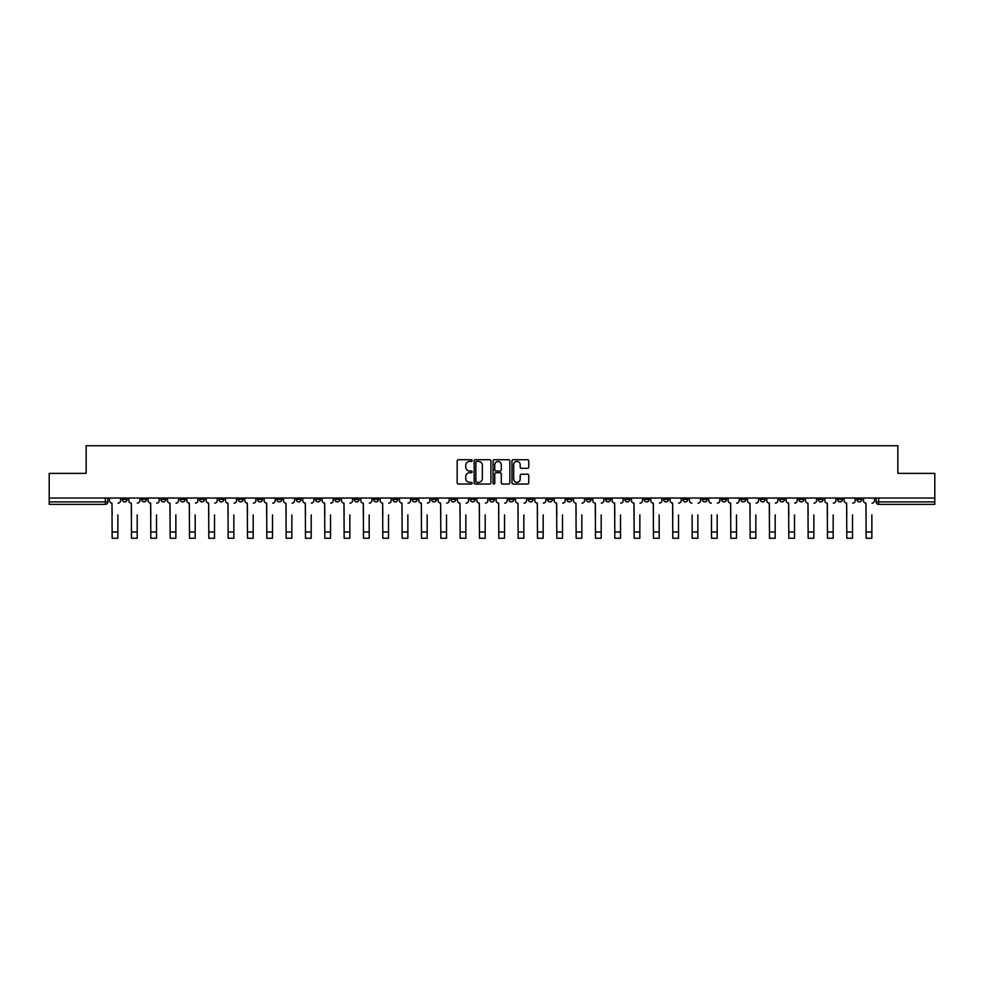 <?xml version="1.0" encoding="UTF-8"?>
<svg xmlns="http://www.w3.org/2000/svg" width="984" height="984" viewBox="0 0 984 984"><rect width="100%" height="100%" fill="white"/><g stroke="black" fill="none" stroke-linecap="round" stroke-linejoin="round"><path stroke-width="1.48" d="M472.172 460.573A0.849 0.849 0 0 0 471.324 459.725L458.396 459.725A1.218 1.218 0 0 0 457.179 460.942L457.179 482.837A1.218 1.218 0 0 0 458.396 484.054L471.324 484.054A0.849 0.849 0 0 0 472.172 483.206A0.849 0.849 0 0 0 471.324 482.357L469.651 482.357A3.887 3.887 0 0 1 465.752 478.458L465.752 476.637A3.887 3.887 0 0 1 469.651 472.738L471.324 472.738A0.849 0.849 0 0 0 472.172 471.889A0.849 0.849 0 0 0 471.324 471.041L469.651 471.041A3.887 3.887 0 0 1 465.752 467.154L465.752 465.321A3.887 3.887 0 0 1 469.651 461.434L471.324 461.434A0.849 0.849 0 0 0 472.172 460.573M760.189 498.039L760.189 499.405L765.146 499.405A2.485 2.485 0 0 1 762.661 501.889A2.485 2.485 0 0 1 760.189 499.405L760.189 498.039M644.188 498.039L644.188 499.405L649.145 499.405A2.485 2.485 0 0 1 646.66 501.889A2.485 2.485 0 0 1 644.188 499.405L644.188 498.039M624.852 498.039L624.852 499.405L629.809 499.405A2.485 2.485 0 0 1 627.337 501.889A2.485 2.485 0 0 1 624.852 499.405L624.852 498.039M508.851 498.039L508.851 499.405L513.808 499.405A2.485 2.485 0 0 1 511.336 501.889A2.485 2.485 0 0 1 508.851 499.405L508.851 498.039M489.515 498.039L489.515 499.405L494.485 499.405A2.485 2.485 0 0 1 492 501.889A2.485 2.485 0 0 1 489.515 499.405L489.515 498.039M470.192 498.039L470.192 499.405L475.149 499.405A2.485 2.485 0 0 1 472.664 501.889A2.485 2.485 0 0 1 470.192 499.405L470.192 498.039M431.521 498.039L431.521 499.405L436.478 499.405A2.485 2.485 0 0 1 434.006 501.889A2.485 2.485 0 0 1 431.521 499.405L431.521 498.039M392.862 499.405L392.862 498.039L392.862 499.405A2.485 2.485 0 0 0 395.334 501.889A2.485 2.485 0 0 1 392.862 499.405L397.819 499.405A2.485 2.485 0 0 1 395.334 501.889A2.485 2.485 0 0 0 397.819 499.405L397.819 498.039L397.819 499.405M373.526 499.405L373.526 498.039L373.526 499.405A2.485 2.485 0 0 0 375.999 501.889A2.485 2.485 0 0 1 373.526 499.405L378.483 499.405A2.485 2.485 0 0 1 375.999 501.889M354.191 499.405L354.191 498.039L354.191 499.405A2.485 2.485 0 0 0 356.663 501.889A2.485 2.485 0 0 1 354.191 499.405L359.148 499.405A2.485 2.485 0 0 1 356.663 501.889A2.485 2.485 0 0 0 359.148 499.405L359.148 498.039L359.148 499.405M334.855 498.039L334.855 499.405L339.812 499.405A2.485 2.485 0 0 1 337.34 501.889A2.485 2.485 0 0 1 334.855 499.405L334.855 498.039M315.52 498.039L315.52 499.405L320.476 499.405A2.485 2.485 0 0 1 318.004 501.889A2.485 2.485 0 0 1 315.52 499.405L315.52 498.039M296.196 498.039L296.196 499.405L301.153 499.405A2.485 2.485 0 0 1 298.669 501.889A2.485 2.485 0 0 1 296.196 499.405L296.196 498.039M276.861 499.405L276.861 498.039L276.861 499.405A2.485 2.485 0 0 0 279.333 501.889A2.485 2.485 0 0 1 276.861 499.405L281.818 499.405A2.485 2.485 0 0 1 279.333 501.889M238.19 499.405L238.19 498.039L238.19 499.405A2.485 2.485 0 0 0 240.674 501.889A2.485 2.485 0 0 1 238.19 499.405L243.146 499.405A2.485 2.485 0 0 1 240.674 501.889A2.485 2.485 0 0 0 243.146 499.405L243.146 498.039L243.146 499.405M218.854 499.405L218.854 498.039L218.854 499.405A2.485 2.485 0 0 0 221.338 501.889A2.485 2.485 0 0 1 218.854 499.405L223.811 499.405A2.485 2.485 0 0 1 221.338 501.889A2.485 2.485 0 0 0 223.811 499.405L223.811 498.039L223.811 499.405M199.531 499.405L199.531 498.039L199.531 499.405A2.485 2.485 0 0 0 202.003 501.889A2.485 2.485 0 0 1 199.531 499.405L204.487 499.405A2.485 2.485 0 0 1 202.003 501.889A2.485 2.485 0 0 0 204.487 499.405L204.487 498.039L204.487 499.405M180.195 499.405L180.195 498.039L180.195 499.405A2.485 2.485 0 0 0 182.667 501.889A2.485 2.485 0 0 1 180.195 499.405L185.152 499.405A2.485 2.485 0 0 1 182.667 501.889M160.859 499.405L160.859 498.039L160.859 499.405A2.485 2.485 0 0 0 163.344 501.889A2.485 2.485 0 0 1 160.859 499.405L165.816 499.405A2.485 2.485 0 0 1 163.344 501.889A2.485 2.485 0 0 0 165.816 499.405L165.816 498.039L165.816 499.405M141.524 499.405L141.524 498.039L141.524 499.405A2.485 2.485 0 0 0 144.008 501.889A2.485 2.485 0 0 1 141.524 499.405L146.481 499.405A2.485 2.485 0 0 1 144.008 501.889A2.485 2.485 0 0 0 146.481 499.405L146.481 498.039L146.481 499.405M527.547 468.298A1.218 1.218 0 0 0 528.765 467.092L528.765 460.942A1.218 1.218 0 0 0 527.547 459.725L513.193 459.725A1.218 1.218 0 0 0 511.975 460.942L511.975 482.837A1.218 1.218 0 0 0 513.193 484.054L527.547 484.054A1.218 1.218 0 0 0 528.765 482.837L528.765 475.42A1.218 1.218 0 0 0 527.547 474.202L521.409 474.202A1.218 1.218 0 0 0 520.192 475.42L520.192 479.097A3.26 3.26 0 0 1 516.932 482.357A3.26 3.26 0 0 1 513.685 479.097L513.685 464.682A3.26 3.26 0 0 1 516.932 461.434A3.26 3.26 0 0 1 520.192 464.682L520.192 467.092A1.218 1.218 0 0 0 521.409 468.298L527.547 468.298M49.2 498.039L49.2 473.378L86.137 473.378L86.137 445.74L897.863 445.74L897.863 473.378L934.8 473.378L934.8 498.039L49.2 498.039L49.2 501.889L107.822 501.889L107.822 498.039M490.93 460.942A1.218 1.218 0 0 0 489.724 459.725L475.37 459.725A1.218 1.218 0 0 0 474.153 460.942L474.153 482.837A1.218 1.218 0 0 0 475.37 484.054L489.724 484.054A1.218 1.218 0 0 0 490.93 482.837L490.93 460.942M494.276 459.725L508.63 459.725A1.218 1.218 0 0 1 509.847 460.942L509.847 482.837A1.218 1.218 0 0 1 508.63 484.054L502.492 484.054A1.218 1.218 0 0 1 501.274 482.837L501.274 473.956A1.218 1.218 0 0 0 500.057 472.738L495.985 472.738A1.218 1.218 0 0 0 494.767 473.956L494.767 483.206A0.849 0.849 0 0 1 493.919 484.054A0.849 0.849 0 0 1 493.07 483.206L493.07 460.942A1.218 1.218 0 0 1 494.276 459.725M876.178 498.039L876.178 501.889L934.8 501.889L934.8 504.362L878.663 504.362A2.485 2.485 0 0 1 876.178 501.889A2.485 2.485 0 0 0 878.663 504.362L878.663 498.039M934.8 498.039L934.8 501.889M107.822 501.889A2.485 2.485 0 0 1 105.337 504.362L49.2 504.362L49.2 501.889M861.799 499.405L861.799 498.039L861.799 499.405A2.485 2.485 0 0 1 859.327 501.889A2.485 2.485 0 0 1 856.843 499.405L861.799 499.405A2.485 2.485 0 0 1 859.327 501.889M856.843 498.039L856.843 499.405M842.476 498.039L842.476 499.405A2.485 2.485 0 0 1 839.992 501.889A2.485 2.485 0 0 1 837.519 499.405A2.485 2.485 0 0 0 839.992 501.889M837.519 498.039L837.519 499.405L842.476 499.405M823.141 498.039L823.141 499.405A2.485 2.485 0 0 1 820.656 501.889A2.485 2.485 0 0 1 818.184 499.405L823.141 499.405A2.485 2.485 0 0 1 820.656 501.889M818.184 498.039L818.184 499.405M803.805 498.039L803.805 499.405A2.485 2.485 0 0 1 801.333 501.889A2.485 2.485 0 0 1 798.848 499.405A2.485 2.485 0 0 0 801.333 501.889M798.848 498.039L798.848 499.405L803.805 499.405M784.469 498.039L784.469 499.405A2.485 2.485 0 0 1 781.997 501.889A2.485 2.485 0 0 1 779.513 499.405L784.469 499.405M779.513 498.039L779.513 499.405M765.146 498.039L765.146 499.405A2.485 2.485 0 0 1 762.661 501.889M745.811 498.039L745.811 499.405A2.485 2.485 0 0 1 743.326 501.889A2.485 2.485 0 0 1 740.854 499.405L745.811 499.405M740.854 498.039L740.854 499.405M726.475 498.039L726.475 499.405A2.485 2.485 0 0 1 723.99 501.889A2.485 2.485 0 0 1 721.518 499.405L726.475 499.405M721.518 498.039L721.518 499.405M707.139 498.039L707.139 499.405A2.485 2.485 0 0 1 704.667 501.889A2.485 2.485 0 0 1 702.182 499.405A2.485 2.485 0 0 0 704.667 501.889M702.182 498.039L702.182 499.405L707.139 499.405M687.804 498.039L687.804 499.405A2.485 2.485 0 0 1 685.331 501.889A2.485 2.485 0 0 1 682.847 499.405L687.804 499.405M682.847 498.039L682.847 499.405M668.48 498.039L668.48 499.405A2.485 2.485 0 0 1 665.996 501.889A2.485 2.485 0 0 1 663.524 499.405L668.48 499.405M663.524 498.039L663.524 499.405M649.145 498.039L649.145 499.405M629.809 498.039L629.809 499.405L629.809 498.039M610.474 498.039L610.474 499.405A2.485 2.485 0 0 1 608.001 501.889A2.485 2.485 0 0 1 605.517 499.405L610.474 499.405M605.517 498.039L605.517 499.405M591.138 498.039L591.138 499.405A2.485 2.485 0 0 1 588.666 501.889A2.485 2.485 0 0 1 586.181 499.405L591.138 499.405M586.181 498.039L586.181 499.405M571.815 498.039L571.815 499.405A2.485 2.485 0 0 1 569.33 501.889A2.485 2.485 0 0 1 566.858 499.405L571.815 499.405M566.858 498.039L566.858 499.405M552.479 498.039L552.479 499.405A2.485 2.485 0 0 1 549.995 501.889A2.485 2.485 0 0 1 547.522 499.405L552.479 499.405M547.522 498.039L547.522 499.405M533.144 498.039L533.144 499.405A2.485 2.485 0 0 1 530.671 501.889A2.485 2.485 0 0 1 528.187 499.405L533.144 499.405M528.187 498.039L528.187 499.405M513.808 498.039L513.808 499.405A2.485 2.485 0 0 1 511.336 501.889M494.485 498.039L494.485 499.405M475.149 499.405L475.149 498.039L475.149 499.405A2.485 2.485 0 0 1 472.664 501.889M455.813 498.039L455.813 499.405A2.485 2.485 0 0 1 453.329 501.889A2.485 2.485 0 0 1 450.856 499.405A2.485 2.485 0 0 0 453.329 501.889A2.485 2.485 0 0 0 455.813 499.405L450.856 499.405L450.856 498.039M436.478 499.405L436.478 498.039L436.478 499.405A2.485 2.485 0 0 1 434.006 501.889M417.142 498.039L417.142 499.405A2.485 2.485 0 0 1 414.67 501.889A2.485 2.485 0 0 1 412.185 499.405A2.485 2.485 0 0 0 414.67 501.889M412.185 498.039L412.185 499.405L417.142 499.405M378.483 498.039L378.483 499.405L378.483 498.039M339.812 499.405L339.812 498.039L339.812 499.405A2.485 2.485 0 0 1 337.34 501.889M320.476 499.405L320.476 498.039L320.476 499.405A2.485 2.485 0 0 1 318.004 501.889M301.153 499.405L301.153 498.039L301.153 499.405A2.485 2.485 0 0 1 298.669 501.889M281.818 498.039L281.818 499.405L281.818 498.039M262.482 499.405L262.482 498.039L262.482 499.405A2.485 2.485 0 0 1 260.01 501.889A2.485 2.485 0 0 1 257.525 499.405L262.482 499.405A2.485 2.485 0 0 1 260.01 501.889M257.525 498.039L257.525 499.405M185.152 498.039L185.152 499.405L185.152 498.039M127.157 498.039L127.157 499.405A2.485 2.485 0 0 1 124.673 501.889A2.485 2.485 0 0 1 122.2 499.405A2.485 2.485 0 0 0 124.673 501.889A2.485 2.485 0 0 0 127.157 499.405L127.157 498.039M122.2 498.039L122.2 499.405L127.157 499.405M476.699 461.434A0.849 0.849 0 0 0 475.85 462.283L475.85 481.508A0.849 0.849 0 0 0 476.699 482.357L478.47 482.357A3.887 3.887 0 0 0 482.357 478.458L482.357 465.321A3.887 3.887 0 0 0 478.47 461.434L476.699 461.434M501.274 464.743A3.26 3.26 0 0 0 498.027 461.496A3.26 3.26 0 0 0 494.767 464.743L494.767 469.823A1.218 1.218 0 0 0 495.985 471.041L500.057 471.041A1.218 1.218 0 0 0 501.274 469.823L501.274 464.743M109.495 500.647L109.495 498.039L109.495 500.647A2.485 2.485 0 0 0 111.967 503.119L112.151 514.89M111.967 503.119L112.151 538.26L117.859 538.26L117.859 514.89M120.515 500.647L120.515 498.039L120.515 500.647A2.485 2.485 0 0 1 118.043 503.119M117.859 538.26L112.151 538.26M128.83 500.647L128.83 498.039L128.83 500.647A2.485 2.485 0 0 0 131.303 503.119L131.487 514.89M131.303 503.119L131.487 538.26L137.194 538.26L137.194 514.89M139.851 500.647L139.851 498.039L139.851 500.647A2.485 2.485 0 0 1 137.379 503.119M148.154 500.647L148.154 498.039L148.154 500.647A2.485 2.485 0 0 0 150.638 503.119L150.823 514.89M150.638 503.119L150.823 538.26L156.517 538.26L156.517 514.89M159.187 500.647L159.187 498.039L159.187 500.647A2.485 2.485 0 0 1 156.714 503.119M137.194 538.26L131.487 538.26M156.517 538.26L150.823 538.26M167.489 500.647L167.489 498.039L167.489 500.647A2.485 2.485 0 0 0 169.974 503.119L170.158 514.89M169.974 503.119L170.158 538.26L175.853 538.26L175.853 514.89M178.522 500.647L178.522 498.039L178.522 500.647A2.485 2.485 0 0 1 176.038 503.119M186.825 500.647L186.825 498.039L186.825 500.647A2.485 2.485 0 0 0 189.297 503.119L189.494 514.89M189.297 503.119L189.494 538.26L195.189 538.26L195.189 514.89M197.858 500.647L197.858 498.039L197.858 500.647A2.485 2.485 0 0 1 195.373 503.119M206.16 500.647L206.16 498.039L206.16 500.647A2.485 2.485 0 0 0 208.633 503.119L208.817 514.89M208.633 503.119L208.817 538.26L214.524 538.26L214.524 514.89M217.181 500.647L217.181 498.039L217.181 500.647A2.485 2.485 0 0 1 214.709 503.119M175.853 538.26L170.158 538.26M195.189 538.26L189.494 538.26M214.524 538.26L208.817 538.26M225.484 500.647L225.484 498.039L225.484 500.647A2.485 2.485 0 0 0 227.968 503.119L228.153 514.89M227.968 503.119L228.153 538.26L233.86 538.26L233.86 514.89M236.517 500.647L236.517 498.039L236.517 500.647A2.485 2.485 0 0 1 234.044 503.119M233.86 538.26L228.153 538.26M244.819 500.647L244.819 498.039L244.819 500.647A2.485 2.485 0 0 0 247.304 503.119L247.488 514.89M247.304 503.119L247.488 538.26L253.183 538.26L253.183 514.89M255.852 500.647L255.852 498.039L255.852 500.647A2.485 2.485 0 0 1 253.368 503.119M253.183 538.26L247.488 538.26M264.155 500.647L264.155 498.039L264.155 500.647A2.485 2.485 0 0 0 266.639 503.119L266.824 514.89M266.639 503.119L266.824 538.26L272.519 538.26L272.519 514.89M275.188 500.647L275.188 498.039L275.188 500.647A2.485 2.485 0 0 1 272.703 503.119M272.519 538.26L266.824 538.26M283.49 500.647L283.49 498.039L283.49 500.647A2.485 2.485 0 0 0 285.963 503.119L286.147 514.89M285.963 503.119L286.147 538.26L291.854 538.26L291.854 514.89M294.523 500.647L294.523 498.039L294.523 500.647A2.485 2.485 0 0 1 292.039 503.119M291.854 538.26L286.147 538.26M302.826 500.647L302.826 498.039L302.826 500.647A2.485 2.485 0 0 0 305.298 503.119L305.483 514.89M305.298 503.119L305.483 538.26L311.19 538.26L311.19 514.89M313.847 500.647L313.847 498.039L313.847 500.647A2.485 2.485 0 0 1 311.375 503.119M311.19 538.26L305.483 538.26M322.149 500.647L322.149 498.039L322.149 500.647A2.485 2.485 0 0 0 324.634 503.119L324.818 514.89M324.634 503.119L324.818 538.26L330.526 538.26L330.526 514.89M333.182 500.647L333.182 498.039L333.182 500.647A2.485 2.485 0 0 1 330.71 503.119M330.526 538.26L324.818 538.26M341.485 500.647L341.485 498.039L341.485 500.647A2.485 2.485 0 0 0 343.969 503.119L344.154 514.89M343.969 503.119L344.154 538.26L349.849 538.26L349.849 514.89M352.518 500.647L352.518 498.039L352.518 500.647A2.485 2.485 0 0 1 350.033 503.119M349.849 538.26L344.154 538.26M360.821 500.647L360.821 498.039L360.821 500.647A2.485 2.485 0 0 0 363.305 503.119L363.49 514.89M363.305 503.119L363.49 538.26L369.184 538.26L369.184 514.89M371.854 500.647L371.854 498.039L371.854 500.647A2.485 2.485 0 0 1 369.369 503.119M369.184 538.26L363.49 538.26M380.156 500.647L380.156 498.039L380.156 500.647A2.485 2.485 0 0 0 382.628 503.119L382.813 514.89M382.628 503.119L382.813 538.26L388.52 538.26L388.52 514.89M391.189 500.647L391.189 498.039L391.189 500.647A2.485 2.485 0 0 1 388.705 503.119M388.52 538.26L382.813 538.26M399.492 500.647L399.492 498.039L399.492 500.647A2.485 2.485 0 0 0 401.964 503.119L402.148 514.89M401.964 503.119L402.148 538.26L407.856 538.26L407.856 514.89M410.512 500.647L410.512 498.039L410.512 500.647A2.485 2.485 0 0 1 408.04 503.119M407.856 538.26L402.148 538.26M418.815 500.647L418.815 498.039L418.815 500.647A2.485 2.485 0 0 0 421.3 503.119L421.484 514.89M421.3 503.119L421.484 538.26L427.179 538.26L427.179 514.89M429.848 500.647L429.848 498.039L429.848 500.647A2.485 2.485 0 0 1 427.376 503.119M427.179 538.26L421.484 538.26M438.151 500.647L438.151 498.039L438.151 500.647A2.485 2.485 0 0 0 440.635 503.119L440.82 514.89M440.635 503.119L440.82 538.26L446.515 538.26L446.515 514.89M449.184 500.647L449.184 498.039L449.184 500.647A2.485 2.485 0 0 1 446.699 503.119M446.515 538.26L440.82 538.26M457.486 500.647L457.486 498.039L457.486 500.647A2.485 2.485 0 0 0 459.958 503.119L460.155 514.89M459.958 503.119L460.155 538.26L465.85 538.26L465.85 514.89M468.519 500.647L468.519 498.039L468.519 500.647A2.485 2.485 0 0 1 466.035 503.119M465.85 538.26L460.155 538.26M476.822 500.647L476.822 498.039L476.822 500.647A2.485 2.485 0 0 0 479.294 503.119L479.479 514.89M479.294 503.119L479.479 538.26L485.186 538.26L485.186 514.89M487.843 500.647L487.843 498.039L487.843 500.647A2.485 2.485 0 0 1 485.37 503.119M485.186 538.26L479.479 538.26M496.157 500.647L496.157 498.039L496.157 500.647A2.485 2.485 0 0 0 498.63 503.119L498.814 514.89M498.63 503.119L498.814 538.26L504.521 538.26L504.521 514.89M507.178 500.647L507.178 498.039L507.178 500.647A2.485 2.485 0 0 1 504.706 503.119M504.521 538.26L498.814 538.26M515.481 500.647L515.481 498.039L515.481 500.647A2.485 2.485 0 0 0 517.965 503.119L518.15 514.89M517.965 503.119L518.15 538.26L523.845 538.26L523.845 514.89M526.514 500.647L526.514 498.039L526.514 500.647A2.485 2.485 0 0 1 524.042 503.119M523.845 538.26L518.15 538.26M534.816 500.647L534.816 498.039L534.816 500.647A2.485 2.485 0 0 0 537.301 503.119L537.485 514.89M537.301 503.119L537.485 538.26L543.18 538.26L543.18 514.89M545.849 500.647L545.849 498.039L545.849 500.647A2.485 2.485 0 0 1 543.365 503.119M543.18 538.26L537.485 538.26M554.152 500.647L554.152 498.039L554.152 500.647A2.485 2.485 0 0 0 556.624 503.119L556.821 514.89M556.624 503.119L556.821 538.26L562.516 538.26L562.516 514.89M565.185 500.647L565.185 498.039L565.185 500.647A2.485 2.485 0 0 1 562.7 503.119M562.516 538.26L556.821 538.26M573.487 500.647L573.487 498.039L573.487 500.647A2.485 2.485 0 0 0 575.96 503.119L576.144 514.89M575.96 503.119L576.144 538.26L581.851 538.26L581.851 514.89M584.508 500.647L584.508 498.039L584.508 500.647A2.485 2.485 0 0 1 582.036 503.119M581.851 538.26L576.144 538.26M592.811 500.647L592.811 498.039L592.811 500.647A2.485 2.485 0 0 0 595.295 503.119L595.48 514.89M595.295 503.119L595.48 538.26L601.187 538.26L601.187 514.89M603.844 500.647L603.844 498.039L603.844 500.647A2.485 2.485 0 0 1 601.372 503.119M601.187 538.26L595.48 538.26M612.146 500.647L612.146 498.039L612.146 500.647A2.485 2.485 0 0 0 614.631 503.119L614.816 514.89M614.631 503.119L614.816 538.26L620.51 538.26L620.51 514.89M623.179 500.647L623.179 498.039L623.179 500.647A2.485 2.485 0 0 1 620.695 503.119M620.51 538.26L614.816 538.26M631.482 500.647L631.482 498.039L631.482 500.647A2.485 2.485 0 0 0 633.967 503.119L634.151 514.89M633.967 503.119L634.151 538.26L639.846 538.26L639.846 514.89M642.515 500.647L642.515 498.039L642.515 500.647A2.485 2.485 0 0 1 640.031 503.119M639.846 538.26L634.151 538.26M650.818 500.647L650.818 498.039L650.818 500.647A2.485 2.485 0 0 0 653.29 503.119L653.474 514.89M653.29 503.119L653.474 538.26L659.182 538.26L659.182 514.89M661.851 500.647L661.851 498.039L661.851 500.647A2.485 2.485 0 0 1 659.366 503.119M659.182 538.26L653.474 538.26M670.153 500.647L670.153 498.039L670.153 500.647A2.485 2.485 0 0 0 672.625 503.119L672.81 514.89M672.625 503.119L672.81 538.26L678.517 538.26L678.517 514.89M681.174 500.647L681.174 498.039L681.174 500.647A2.485 2.485 0 0 1 678.702 503.119M678.517 538.26L672.81 538.26M692.146 538.26L697.853 538.26L692.146 538.26L692.146 514.89M691.961 503.119L691.961 503.119A2.485 2.485 0 0 1 689.476 500.647L689.476 498.039L689.476 500.647M697.853 514.89L697.853 538.26M698.037 503.119A2.485 2.485 0 0 0 700.51 500.647L700.51 498.039L700.51 500.647M711.481 538.26L717.176 538.26L711.481 538.26L711.481 514.89M711.297 503.119L711.297 503.119A2.485 2.485 0 0 1 708.812 500.647L708.812 498.039L708.812 500.647M717.176 514.89L717.176 538.26M717.361 503.119A2.485 2.485 0 0 0 719.845 500.647L719.845 498.039L719.845 500.647M728.148 500.647L728.148 498.039L728.148 500.647A2.485 2.485 0 0 0 730.632 503.119L730.817 514.89M730.632 503.119L730.817 538.26L736.512 538.26L736.512 514.89M739.181 500.647L739.181 498.039L739.181 500.647A2.485 2.485 0 0 1 736.696 503.119M736.512 538.26L730.817 538.26M747.483 500.647L747.483 498.039L747.483 500.647A2.485 2.485 0 0 0 749.956 503.119L750.14 514.89M749.956 503.119L750.14 538.26L755.847 538.26L755.847 514.89M758.516 500.647L758.516 498.039L758.516 500.647A2.485 2.485 0 0 1 756.032 503.119M755.847 538.26L750.14 538.26M766.819 500.647L766.819 498.039L766.819 500.647A2.485 2.485 0 0 0 769.291 503.119L769.476 514.89M769.291 503.119L769.476 538.26L775.183 538.26L775.183 514.89M777.84 500.647L777.84 498.039L777.84 500.647A2.485 2.485 0 0 1 775.367 503.119M775.183 538.26L769.476 538.26M786.142 500.647L786.142 498.039L786.142 500.647A2.485 2.485 0 0 0 788.627 503.119L788.811 514.89M788.627 503.119L788.811 538.26L794.506 538.26L794.506 514.89M797.175 500.647L797.175 498.039L797.175 500.647A2.485 2.485 0 0 1 794.703 503.119M794.506 538.26L788.811 538.26M805.478 500.647L805.478 498.039L805.478 500.647A2.485 2.485 0 0 0 807.962 503.119L808.147 514.89M807.962 503.119L808.147 538.26L813.842 538.26L813.842 514.89M816.511 500.647L816.511 498.039L816.511 500.647A2.485 2.485 0 0 1 814.026 503.119M813.842 538.26L808.147 538.26M824.813 500.647L824.813 498.039L824.813 500.647A2.485 2.485 0 0 0 827.286 503.119L827.482 514.89M827.286 503.119L827.482 538.26L833.177 538.26L833.177 514.89M835.846 500.647L835.846 498.039L835.846 500.647A2.485 2.485 0 0 1 833.362 503.119M833.177 538.26L827.482 538.26M844.149 500.647L844.149 498.039L844.149 500.647A2.485 2.485 0 0 0 846.621 503.119L846.806 514.89M846.621 503.119L846.806 538.26L852.513 538.26L852.513 514.89M855.17 500.647L855.17 498.039L855.17 500.647A2.485 2.485 0 0 1 852.697 503.119M852.513 538.26L846.806 538.26M863.485 500.647L863.485 498.039L863.485 500.647A2.485 2.485 0 0 0 865.957 503.119L866.141 514.89M865.957 503.119L866.141 538.26L871.849 538.26L871.849 514.89M874.505 500.647L874.505 498.039L874.505 500.647A2.485 2.485 0 0 1 872.033 503.119M871.849 538.26L866.141 538.26M105.337 498.039L105.337 504.362M117.859 532L112.151 532M137.194 532L131.487 532M156.517 532L150.823 532M175.853 532L170.158 532M195.189 532L189.494 532M214.524 532L208.817 532M233.86 532L228.153 532M253.183 532L247.488 532M272.519 532L266.824 532M291.854 532L286.147 532M311.19 532L305.483 532M330.526 532L324.818 532M349.849 532L344.154 532M369.184 532L363.49 532M388.52 532L382.813 532M407.856 532L402.148 532M427.179 532L421.484 532M446.515 532L440.82 532M465.85 532L460.155 532M485.186 532L479.479 532M504.521 532L498.814 532M523.845 532L518.15 532M543.18 532L537.485 532M562.516 532L556.821 532M581.851 532L576.144 532M601.187 532L595.48 532M620.51 532L614.816 532M639.846 532L634.151 532M659.182 532L653.474 532M678.517 532L672.81 532M697.853 532L692.146 532M717.176 532L711.481 532M736.512 532L730.817 532M755.847 532L750.14 532M775.183 532L769.476 532M794.506 532L788.811 532M813.842 532L808.147 532M833.177 532L827.482 532M852.513 532L846.806 532M871.849 532L866.141 532"/></g></svg>
